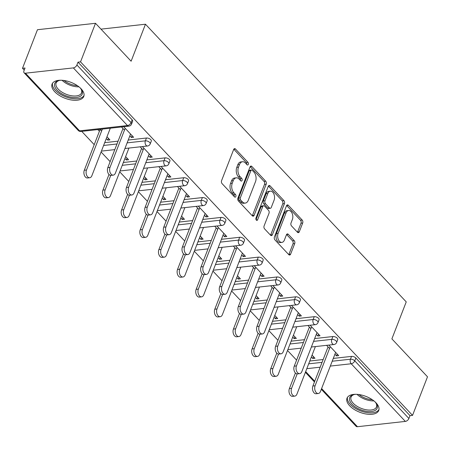 <?xml version="1.0" encoding="UTF-8"?>
<svg xmlns="http://www.w3.org/2000/svg" width="450" height="450" viewBox="0 0 450 450"><rect width="100%" height="100%" fill="white"/><g stroke="black" fill="none" stroke-linecap="round" stroke-linejoin="round"><path stroke-width="0.67" d="M248.31 164.396A1.496 0.939 83.7 0 0 247.961 162.315L235.496 149.04A2.143 1.339 83.7 0 0 234.591 148.641A2.143 1.339 83.7 0 0 233.651 149.524L221.58 180.647A2.143 1.339 83.7 0 0 222.081 183.628L234.546 196.898A1.496 0.939 83.7 0 0 235.181 197.179A1.496 0.939 83.7 0 0 235.834 196.56A1.496 0.939 83.7 0 0 235.485 194.479L233.871 192.757A6.851 4.286 83.7 0 1 232.262 183.229L233.269 180.636A6.851 4.286 83.7 0 1 236.267 177.823A6.851 4.286 83.7 0 1 239.169 179.1L240.784 180.816A1.496 0.939 83.7 0 0 241.414 181.097A1.496 0.939 83.7 0 0 242.072 180.478A1.496 0.939 83.7 0 0 241.723 178.397L240.109 176.676A6.851 4.286 83.7 0 1 238.5 167.147L239.507 164.554A6.851 4.286 83.7 0 1 242.505 161.741A6.851 4.286 83.7 0 1 245.407 163.018L247.022 164.734A1.496 0.939 83.7 0 0 247.652 165.015A1.496 0.939 83.7 0 0 248.31 164.396M246.684 164.374A1.496 0.939 83.7 0 0 246.268 162.501L233.803 149.226A2.143 1.339 83.7 0 0 233.797 149.22L235.496 149.04M234.208 196.543A1.496 0.939 83.7 0 0 233.792 194.664L232.178 192.949L233.871 192.757M240.446 180.456A1.496 0.939 83.7 0 0 240.03 178.583L238.416 176.867L240.109 176.676M376.071 402.874A17.016 8.499 -158.8 0 0 359.477 394.633A17.016 8.499 -158.8 0 0 347.012 398.183A17.016 8.499 -158.8 0 0 349.678 405.793A17.016 8.499 -158.8 0 0 366.272 414.039A17.016 8.499 -158.8 0 0 378.737 410.484A17.016 8.499 -158.8 0 0 376.071 402.874M81.124 88.813A17.016 8.499 -158.8 0 0 64.53 80.567A17.016 8.499 -158.8 0 0 52.059 84.122A17.016 8.499 -158.8 0 0 54.726 91.733A17.016 8.499 -158.8 0 0 71.319 99.973A17.016 8.499 -158.8 0 0 83.79 96.424A17.016 8.499 -158.8 0 0 81.124 88.813M297.456 232.245A2.143 1.339 83.7 0 0 298.361 232.639A2.143 1.339 83.7 0 0 299.301 231.761L302.687 223.031A2.143 1.339 83.7 0 0 302.186 220.05L288.343 205.312A2.143 1.339 83.7 0 0 287.438 204.913A2.143 1.339 83.7 0 0 286.498 205.791L274.427 236.919A2.143 1.339 83.7 0 0 274.928 239.895L288.771 254.638A2.143 1.339 83.7 0 0 289.676 255.037A2.143 1.339 83.7 0 0 290.616 254.154L294.705 243.607A2.143 1.339 83.7 0 0 294.204 240.632L288.276 234.321A2.143 1.339 83.7 0 0 287.37 233.921A2.143 1.339 83.7 0 0 286.436 234.804L284.406 240.036A5.726 3.583 83.7 0 1 281.897 242.387A5.726 3.583 83.7 0 1 278.314 239.462A5.726 3.583 83.7 0 1 278.128 233.353L286.076 212.856A5.726 3.583 83.7 0 1 288.585 210.504A5.726 3.583 83.7 0 1 292.174 213.429A5.726 3.583 83.7 0 1 292.354 219.544L291.026 222.958A2.143 1.339 83.7 0 0 291.532 225.934L297.456 232.245A2.143 1.339 83.7 0 0 297.608 231.947L300.994 223.217A2.143 1.339 83.7 0 0 300.493 220.236L286.65 205.498A2.143 1.339 83.7 0 0 286.644 205.493M25.459 73.198L79.594 130.843L127.479 125.544L73.344 67.899L25.459 73.198A3.274 1.963 -43.2 0 1 24.098 72.793A3.274 1.963 -43.2 0 1 23.946 70.836L25.037 68.017L22.5 68.299L37.462 29.717L95.501 23.293L131.119 61.211L145.468 24.216L406.238 301.882L391.888 338.878L427.5 376.802L412.537 415.384L80.539 61.875L78.002 62.156L76.905 64.974L131.046 122.619L132.137 119.801L78.002 62.156M95.501 23.293L80.539 61.875M266.203 184.185A2.143 1.339 83.7 0 0 265.702 181.204L251.859 166.466A2.143 1.339 83.7 0 0 250.954 166.067A2.143 1.339 83.7 0 0 250.014 166.944L237.943 198.073A2.143 1.339 83.7 0 0 238.444 201.049L252.287 215.792A2.143 1.339 83.7 0 0 253.192 216.191A2.143 1.339 83.7 0 0 254.132 215.308L266.203 184.185L264.51 184.371A2.143 1.339 83.7 0 0 264.009 181.389L250.166 166.652A2.143 1.339 83.7 0 0 250.161 166.646L251.859 166.466M270.101 185.889L283.944 200.627A2.143 1.339 83.7 0 1 284.445 203.608L272.374 234.731A2.143 1.339 83.7 0 1 271.434 235.614A2.143 1.339 83.7 0 1 270.529 235.215L264.606 228.904A2.143 1.339 83.7 0 1 264.099 225.928L268.999 213.306A2.143 1.339 83.7 0 0 268.498 210.324L264.566 206.139A2.143 1.339 83.7 0 0 263.661 205.74A2.143 1.339 83.7 0 0 262.721 206.623L257.625 219.763A1.496 0.939 83.7 0 1 256.967 220.376A1.496 0.939 83.7 0 1 256.028 219.617A1.496 0.939 83.7 0 1 255.982 218.014L268.256 186.368A2.143 1.339 83.7 0 1 269.196 185.49A2.143 1.339 83.7 0 1 270.101 185.889L268.408 186.075L282.251 200.812L283.944 200.627M145.468 24.216L100.991 29.137M73.344 67.899A3.274 1.963 -43.2 0 0 76.905 64.974M412.537 415.384L409.995 415.665L408.904 418.483A3.274 1.963 136.8 0 1 405.338 421.408L357.457 426.707A3.274 1.963 136.8 0 1 356.096 426.308L321.322 389.284M296.578 360.141L287.516 350.488M277.937 340.29L268.875 330.637M259.296 320.434L250.234 310.787M240.649 300.583L231.587 290.936M222.007 280.733L212.946 271.086M203.361 260.882L194.299 251.229M184.719 241.031L175.657 231.379M166.078 221.181L157.016 211.528M147.431 201.324L138.369 191.678M128.79 181.474L119.728 171.827M110.143 161.623L101.081 151.976M94.213 144.664L81.731 131.372M24.221 70.127L22.5 68.299M106.267 138.6L107.713 140.136L108.422 138.308M107.713 140.136L109.913 139.894L106.982 136.772M129.842 135.855L131.4 137.514L132.109 135.681M131.4 137.514L133.599 137.267L123.694 126.726M101.604 131.046L100.007 129.347M97.808 129.589L99.405 131.287M121.494 126.968L124.464 130.129M332.882 336.538A3.274 1.637 21.2 0 1 337.213 338.169A3.274 1.637 21.2 0 1 337.731 339.632L336.634 342.45A3.274 1.637 21.2 0 0 336.122 340.988A3.274 1.637 -158.8 0 0 331.791 339.362L332.882 336.538L314.657 338.558M291.139 341.162L304.515 339.683M309.78 361.012L323.162 359.533M333.298 358.408L351.529 356.394A3.274 1.637 21.2 0 1 355.86 358.02L354.763 360.838L408.904 418.483M409.995 415.665L355.86 358.02M132.137 119.801A3.274 1.637 21.2 0 1 132.649 121.264L131.558 124.082A3.274 1.637 21.2 0 0 131.046 122.619A3.274 1.963 -43.2 0 1 127.479 125.544A3.274 2.047 83.7 0 0 128.863 126.152A3.274 3.274 0 0 0 131.558 124.082M292.702 337.118L294.148 338.653L296.348 338.406L293.417 335.289M316.277 334.373L317.835 336.026L320.034 335.784L310.129 325.243M307.929 325.485L310.899 328.646M295.599 296.837A3.274 1.637 21.2 0 1 299.931 298.463A3.274 1.637 21.2 0 1 300.442 299.931L299.346 302.749A3.274 1.637 21.2 0 0 298.834 301.286A3.274 1.637 -158.8 0 0 294.502 299.655L295.599 296.837L277.369 298.856M253.851 301.461L267.227 299.976M255.42 297.416L256.86 298.946L259.059 298.704L256.129 295.582M278.994 294.671L280.547 296.325L282.746 296.083L272.846 285.536M270.647 285.784L273.617 288.945M258.311 257.136A3.274 1.637 21.2 0 1 262.642 258.761A3.274 1.637 21.2 0 1 263.154 260.224L262.063 263.048A3.274 1.637 21.2 0 0 261.546 261.579A3.274 1.637 -158.8 0 0 257.22 259.954L258.311 257.136L240.081 259.149M216.562 261.754L229.944 260.274M218.132 257.709L219.572 259.245L221.771 259.003L218.841 255.881M241.706 254.964L243.259 256.624L245.458 256.376L235.558 245.835M233.359 246.077L236.329 249.238M221.023 217.429A3.274 1.637 21.2 0 1 225.354 219.06A3.274 1.637 21.2 0 1 225.866 220.523L224.775 223.341A3.274 1.637 21.2 0 0 224.263 221.878A3.274 1.637 -158.8 0 0 219.932 220.252L221.023 217.429L202.792 219.448M179.274 222.053L192.656 220.573M180.844 218.008L182.284 219.544L184.483 219.296L181.553 216.18M204.418 215.263L205.971 216.917L208.176 216.675L198.27 206.134M196.071 206.376L199.041 209.537M183.735 177.727A3.274 1.637 21.2 0 1 188.066 179.353A3.274 1.637 21.2 0 1 188.578 180.821L187.487 183.639A3.274 1.637 21.2 0 0 186.975 182.177A3.274 1.637 -158.8 0 0 182.644 180.546L183.735 177.727L165.51 179.747M141.986 182.351L155.368 180.866M143.556 178.307L144.996 179.837L147.195 179.595L144.264 176.473M167.13 175.562L168.688 177.216L170.888 176.974L160.982 166.427M158.782 166.674L161.752 169.836M146.453 138.026A3.274 1.637 21.2 0 1 150.778 139.652A3.274 1.637 21.2 0 1 151.296 141.114L150.199 143.938A3.274 1.637 21.2 0 0 149.687 142.47A3.274 1.637 -158.8 0 0 145.356 140.844L146.453 138.026L128.222 140.04M104.704 142.644L118.08 141.165M148.489 155.711L150.041 157.365L152.241 157.123L142.341 146.576M140.141 146.818L143.111 149.985M124.914 158.451L126.354 159.986L128.554 159.744L125.623 156.623M165.094 157.877A3.274 1.637 21.2 0 1 169.425 159.502A3.274 1.637 21.2 0 1 169.937 160.971L168.846 163.789A3.274 1.637 21.2 0 0 168.328 162.321A3.274 1.637 -158.8 0 0 164.002 160.695L165.094 157.877L146.863 159.896M123.345 162.495L136.727 161.016M185.777 195.412L187.329 197.066L189.529 196.824L179.629 186.278M177.429 186.525L180.399 189.686M162.203 198.157L163.643 199.688L165.842 199.446L162.911 196.324M202.382 197.578A3.274 1.637 21.2 0 1 206.713 199.209A3.274 1.637 21.2 0 1 207.225 200.672L206.128 203.49A3.274 1.637 21.2 0 0 205.616 202.028A3.274 1.637 -158.8 0 0 201.285 200.396L202.382 197.578L184.151 199.597M160.633 202.202L174.009 200.717M223.059 235.114L224.618 236.773L226.817 236.526L216.911 225.984M214.712 226.226L217.682 229.388M199.485 237.859L200.931 239.394L203.13 239.147L200.199 236.031M239.67 237.285A3.274 1.637 21.2 0 1 243.996 238.911A3.274 1.637 21.2 0 1 244.513 240.373L243.416 243.191A3.274 1.637 21.2 0 0 242.904 241.729A3.274 1.637 -158.8 0 0 238.573 240.103L239.67 237.285L221.439 239.299M197.921 241.903L211.297 240.424M260.347 274.821L261.906 276.474L264.105 276.233L254.199 265.686M252 265.928L254.97 269.094M236.773 277.56L238.213 279.096L240.412 278.854L237.482 275.732M276.952 276.986A3.274 1.637 21.2 0 1 281.284 278.612A3.274 1.637 21.2 0 1 281.796 280.08L280.704 282.898A3.274 1.637 21.2 0 0 280.192 281.43A3.274 1.637 -158.8 0 0 275.861 279.804L276.952 276.986L258.727 279.006M235.204 281.604L248.586 280.125M297.636 314.522L299.188 316.176L301.393 315.934L291.488 305.387M289.288 305.634L292.258 308.796M274.061 317.267L275.501 318.797L277.701 318.555L274.77 315.433M314.241 316.688A3.274 1.637 21.2 0 1 318.572 318.319A3.274 1.637 21.2 0 1 319.084 319.781L317.993 322.599A3.274 1.637 21.2 0 0 317.481 321.137A3.274 1.637 -158.8 0 0 313.149 319.506L314.241 316.688L296.01 318.707M272.492 321.311L285.874 319.826M334.924 354.223L336.476 355.882L338.676 355.635L328.776 345.094M326.576 345.336L329.546 348.497M311.349 356.968L312.789 358.504L314.989 358.256L312.058 355.14M126.354 159.986L127.063 158.158M150.041 157.365L150.75 155.537M144.996 179.837L145.71 178.009M168.688 177.216L169.397 175.388M163.643 199.688L164.351 197.859M187.329 197.066L188.038 195.238M182.284 219.544L182.993 217.71M205.971 216.917L206.685 215.089M200.931 239.394L201.639 237.561M224.618 236.773L225.326 234.939M219.572 259.245L220.281 257.417M243.259 256.624L243.968 254.79M238.213 279.096L238.928 277.267M261.906 276.474L262.614 274.646M256.86 298.946L257.569 297.118M280.547 296.325L281.256 294.497M275.501 318.797L276.21 316.969M299.188 316.176L299.902 314.348M294.148 338.653L294.857 336.819M317.835 336.026L318.544 334.198M312.789 358.504L313.498 356.67M336.476 355.882L337.185 354.049M242.505 161.741L240.817 161.927A6.851 4.286 83.7 0 0 237.814 164.739L239.507 164.554M238.416 176.867A6.851 4.286 83.7 0 1 236.807 167.333L237.814 164.739M236.267 177.823L234.579 178.009A6.851 4.286 83.7 0 0 231.576 180.821L233.269 180.636M232.178 192.949A6.851 4.286 83.7 0 1 230.569 183.414L231.576 180.821M252.292 215.797A2.143 1.339 83.7 0 0 252.439 215.499L264.51 184.371M252.208 170.263A1.496 0.939 83.7 0 0 251.578 169.982A1.496 0.939 83.7 0 0 250.92 170.595L240.322 197.921A1.496 0.939 83.7 0 0 240.671 200.002L242.376 201.814A6.851 4.286 83.7 0 0 245.273 203.091A6.851 4.286 83.7 0 0 248.276 200.278L255.521 181.603A6.851 4.286 83.7 0 0 253.912 172.074L252.208 170.263M251.578 169.982L249.885 170.167A1.496 0.939 83.7 0 0 249.227 170.786L250.92 170.595M245.273 203.091L243.585 203.276A6.851 4.286 83.7 0 1 240.683 202.005L238.984 200.194A1.496 0.939 83.7 0 1 238.629 198.107L249.227 170.786M270.534 235.221A2.143 1.339 83.7 0 0 270.681 234.922L282.752 203.794A2.143 1.339 83.7 0 0 282.251 200.812M263.661 205.74L261.968 205.931A2.143 1.339 83.7 0 0 261.028 206.809L256.05 219.656M274.078 200.205A5.726 3.583 83.7 0 0 273.898 194.091A5.726 3.583 83.7 0 0 270.309 191.171A5.726 3.583 83.7 0 0 267.801 193.523L265.005 200.739A2.143 1.339 83.7 0 0 265.506 203.721L269.438 207.906A2.143 1.339 83.7 0 0 270.343 208.305A2.143 1.339 83.7 0 0 271.277 207.422L274.078 200.205M270.309 191.171L268.616 191.357A5.726 3.583 83.7 0 0 266.113 193.708L267.801 193.523M270.343 208.305L268.65 208.491A2.143 1.339 83.7 0 1 267.744 208.091L263.812 203.906A2.143 1.339 83.7 0 1 263.312 200.931L266.113 193.708M288.585 210.504L286.892 210.696A5.726 3.583 83.7 0 0 284.383 213.047L286.076 212.856M281.897 242.387L280.204 242.572A5.726 3.583 83.7 0 1 276.621 239.653A5.726 3.583 83.7 0 1 276.435 233.539L284.383 213.047M288.776 254.644A2.143 1.339 83.7 0 0 288.923 254.346L293.012 243.793A2.143 1.339 83.7 0 0 292.511 240.817L286.588 234.506A2.143 1.339 83.7 0 0 286.577 234.501M89.724 177.739L87.525 177.981A4.911 3.071 -96.3 0 1 84.448 175.477A4.911 3.071 -96.3 0 1 84.296 170.241L86.496 169.999A4.911 3.071 83.7 0 0 86.647 175.236A4.911 3.071 83.7 0 0 89.724 177.739A4.911 3.071 83.7 0 0 91.873 175.725L110.301 128.205M102.364 129.088L86.496 169.999M100.114 129.459L84.296 170.241M113.242 175.134L111.043 175.382A4.911 3.071 -96.3 0 1 107.972 172.879A4.911 3.071 -96.3 0 1 107.814 167.636L110.014 167.394A4.911 3.071 83.7 0 0 110.171 172.631A4.911 3.071 83.7 0 0 113.242 175.134A4.911 3.071 83.7 0 0 115.391 173.121L130.556 134.027M107.814 167.636L122.974 128.543M110.014 167.394L125.179 128.301M79.993 87.705A14.726 7.357 21.2 0 1 81.219 89.258A14.726 7.357 21.2 0 1 75.409 97.532A14.726 7.357 21.2 0 1 57.049 90.129A14.726 7.357 21.2 0 1 58.792 80.556A14.726 7.357 21.2 0 1 60.744 80.241M59.344 80.432A13.635 6.812 -158.8 0 0 56.104 83.053A13.635 6.812 -158.8 0 0 58.236 89.151A13.635 6.812 -158.8 0 0 71.533 95.754A13.635 6.812 -158.8 0 0 81.523 92.914A13.635 6.812 -158.8 0 0 80.893 88.796M52.571 83.177A16.903 8.443 -158.8 0 0 55.356 90.315A16.903 8.443 -158.8 0 0 71.426 98.432A16.903 8.443 -158.8 0 0 84.049 95.389M374.94 401.771A14.726 7.357 21.2 0 1 376.172 403.318A14.726 7.357 21.2 0 1 364.697 410.996A14.726 7.357 21.2 0 1 350.702 402.57A14.726 7.357 21.2 0 1 353.739 394.622A14.726 7.357 21.2 0 1 355.691 394.301M354.291 394.498A13.635 6.812 -158.8 0 0 351.051 397.114A13.635 6.812 -158.8 0 0 364.944 409.517A13.635 6.812 -158.8 0 0 376.476 406.974A13.635 6.812 -158.8 0 0 375.846 402.857M347.518 397.238A16.903 8.443 -158.8 0 0 364.882 412.189A16.903 8.443 -158.8 0 0 378.996 409.449M108.366 197.589L106.166 197.837A4.911 3.071 -96.3 0 1 103.095 195.334A4.911 3.071 -96.3 0 1 102.938 190.091L105.137 189.849A4.911 3.071 83.7 0 0 105.294 195.086A4.911 3.071 83.7 0 0 108.366 197.589A4.911 3.071 83.7 0 0 110.514 195.576L128.947 148.061M110.745 175.388L105.137 189.849M108.99 174.493L102.938 190.091M127.007 217.44L124.808 217.688A4.911 3.071 -96.3 0 1 121.736 215.184A4.911 3.071 -96.3 0 1 121.579 209.942L123.778 209.7A4.911 3.071 83.7 0 0 123.936 214.937A4.911 3.071 83.7 0 0 127.007 217.44A4.911 3.071 83.7 0 0 129.156 215.426L147.589 167.912M129.386 195.238L123.778 209.7M127.631 194.344L121.579 209.942M145.654 237.296L143.454 237.538A4.911 3.071 -96.3 0 1 140.377 235.035A4.911 3.071 -96.3 0 1 140.226 229.798L142.425 229.551A4.911 3.071 83.7 0 0 142.582 234.793A4.911 3.071 83.7 0 0 145.654 237.296A4.911 3.071 83.7 0 0 147.803 235.277L166.23 187.763M148.033 215.094L142.425 229.551M146.278 214.194L140.226 229.798M164.295 257.147L162.096 257.389A4.911 3.071 -96.3 0 1 159.024 254.886A4.911 3.071 -96.3 0 1 158.867 249.649L161.066 249.401A4.911 3.071 83.7 0 0 161.224 254.644A4.911 3.071 83.7 0 0 164.295 257.147A4.911 3.071 83.7 0 0 166.444 255.133L184.877 207.613M166.674 234.945L161.066 249.401M164.919 234.045L158.867 249.649M182.942 276.998L180.743 277.239A4.911 3.071 -96.3 0 1 177.666 274.736A4.911 3.071 -96.3 0 1 177.514 269.499L179.713 269.257A4.911 3.071 83.7 0 0 179.865 274.494A4.911 3.071 83.7 0 0 182.942 276.998A4.911 3.071 83.7 0 0 185.091 274.984L203.518 227.464M185.321 254.796L179.713 269.257M183.561 253.896L177.514 269.499M131.884 194.985L129.684 195.232A4.911 3.071 -96.3 0 1 126.613 192.729A4.911 3.071 -96.3 0 1 126.456 187.487L128.655 187.245A4.911 3.071 83.7 0 0 128.812 192.482A4.911 3.071 83.7 0 0 131.884 194.985A4.911 3.071 83.7 0 0 134.032 192.971L149.197 153.877M126.456 187.487L141.621 148.393M128.655 187.245L143.82 148.151M150.531 214.841L148.331 215.083A4.911 3.071 -96.3 0 1 145.254 212.58A4.911 3.071 -96.3 0 1 145.102 207.343L147.302 207.096A4.911 3.071 83.7 0 0 147.454 212.338A4.911 3.071 83.7 0 0 150.531 214.841A4.911 3.071 83.7 0 0 152.679 212.822L167.839 173.728M145.102 207.343L160.262 168.249M147.302 207.096L162.461 168.002M169.172 234.692L166.972 234.934A4.911 3.071 -96.3 0 1 163.901 232.431A4.911 3.071 -96.3 0 1 163.744 227.194L165.943 226.946A4.911 3.071 83.7 0 0 166.101 232.189A4.911 3.071 83.7 0 0 169.172 234.692A4.911 3.071 83.7 0 0 171.321 232.678L186.486 193.584M163.744 227.194L178.909 188.1M165.943 226.946L181.108 187.858M187.813 254.542L185.614 254.784A4.911 3.071 -96.3 0 1 182.542 252.281A4.911 3.071 -96.3 0 1 182.385 247.044L184.584 246.803A4.911 3.071 83.7 0 0 184.742 252.039A4.911 3.071 83.7 0 0 187.813 254.542A4.911 3.071 83.7 0 0 189.962 252.529L205.127 213.435M182.385 247.044L197.55 207.951M184.584 246.803L199.749 207.709M206.46 274.393L204.261 274.635A4.911 3.071 -96.3 0 1 201.184 272.132A4.911 3.071 -96.3 0 1 201.032 266.895L203.231 266.653A4.911 3.071 83.7 0 0 203.389 271.89A4.911 3.071 83.7 0 0 206.46 274.393A4.911 3.071 83.7 0 0 208.609 272.379L223.774 233.286M201.032 266.895L216.191 227.801M203.231 266.653L218.396 227.559M201.583 296.848L199.384 297.09A4.911 3.071 -96.3 0 1 196.312 294.587A4.911 3.071 -96.3 0 1 196.155 289.35L198.354 289.108A4.911 3.071 83.7 0 0 198.512 294.345A4.911 3.071 83.7 0 0 201.583 296.848A4.911 3.071 83.7 0 0 203.732 294.834L222.165 247.314M203.963 274.646L198.354 289.108M202.208 273.746L196.155 289.35M225.101 294.244L222.902 294.491A4.911 3.071 -96.3 0 1 219.831 291.988A4.911 3.071 -96.3 0 1 219.673 286.746L221.873 286.504A4.911 3.071 83.7 0 0 222.03 291.741A4.911 3.071 83.7 0 0 225.101 294.244A4.911 3.071 83.7 0 0 227.25 292.23L242.415 253.136M219.673 286.746L234.838 247.652M221.873 286.504L237.037 247.41M220.224 316.699L218.025 316.946A4.911 3.071 -96.3 0 1 214.954 314.443A4.911 3.071 -96.3 0 1 214.796 309.201L216.996 308.959A4.911 3.071 83.7 0 0 217.153 314.196A4.911 3.071 83.7 0 0 220.224 316.699A4.911 3.071 83.7 0 0 222.373 314.685L240.806 267.171M222.604 294.497L216.996 308.959M220.849 293.603L214.796 309.201M243.748 314.094L241.549 314.342A4.911 3.071 -96.3 0 1 238.472 311.839A4.911 3.071 -96.3 0 1 238.32 306.596L240.519 306.354A4.911 3.071 83.7 0 0 240.671 311.591A4.911 3.071 83.7 0 0 243.748 314.094A4.911 3.071 83.7 0 0 245.897 312.081L261.056 272.987M238.32 306.596L253.479 267.508M240.519 306.354L255.679 267.261M238.871 336.549L236.672 336.797A4.911 3.071 -96.3 0 1 233.595 334.294A4.911 3.071 -96.3 0 1 233.443 329.051L235.643 328.809A4.911 3.071 83.7 0 0 235.794 334.046A4.911 3.071 83.7 0 0 238.871 336.549A4.911 3.071 83.7 0 0 241.02 334.536L259.447 287.021M241.251 314.348L235.643 328.809M239.496 313.453L233.443 329.051M262.389 333.951L260.19 334.192A4.911 3.071 -96.3 0 1 257.119 331.689A4.911 3.071 -96.3 0 1 256.961 326.452L259.161 326.205A4.911 3.071 83.7 0 0 259.318 331.447A4.911 3.071 83.7 0 0 262.389 333.951A4.911 3.071 83.7 0 0 264.538 331.931L279.703 292.838M256.961 326.452L272.126 287.359M259.161 326.205L274.326 287.111M257.512 356.406L255.313 356.647A4.911 3.071 -96.3 0 1 252.242 354.144A4.911 3.071 -96.3 0 1 252.084 348.907L254.284 348.66A4.911 3.071 83.7 0 0 254.441 353.902A4.911 3.071 83.7 0 0 257.512 356.406A4.911 3.071 83.7 0 0 259.661 354.386L278.094 306.872M259.892 334.204L254.284 348.66M258.137 333.304L252.084 348.907M281.031 353.801L278.831 354.043A4.911 3.071 -96.3 0 1 275.76 351.54A4.911 3.071 -96.3 0 1 275.602 346.303L277.802 346.056A4.911 3.071 83.7 0 0 277.959 351.298A4.911 3.071 83.7 0 0 281.031 353.801A4.911 3.071 83.7 0 0 283.179 351.787L298.344 312.694M275.602 346.303L290.767 307.209M277.802 346.056L292.967 306.968M276.159 376.256L273.96 376.498A4.911 3.071 -96.3 0 1 270.883 373.995A4.911 3.071 -96.3 0 1 270.731 368.758L272.931 368.511A4.911 3.071 83.7 0 0 273.082 373.753A4.911 3.071 83.7 0 0 276.159 376.256A4.911 3.071 83.7 0 0 278.308 374.243L296.736 326.723M278.539 354.054L272.931 368.511M276.778 353.154L270.731 368.758M299.678 373.652L297.478 373.894A4.911 3.071 -96.3 0 1 294.401 371.391A4.911 3.071 -96.3 0 1 294.249 366.154L296.449 365.912A4.911 3.071 83.7 0 0 296.606 371.149A4.911 3.071 83.7 0 0 299.678 373.652A4.911 3.071 83.7 0 0 301.826 371.638L316.991 332.544M294.249 366.154L309.409 327.06M296.449 365.912L311.614 326.818M294.801 396.107L292.601 396.349A4.911 3.071 -96.3 0 1 289.53 393.846A4.911 3.071 -96.3 0 1 289.373 388.609L291.572 388.367A4.911 3.071 83.7 0 0 291.729 393.604A4.911 3.071 83.7 0 0 294.801 396.107A4.911 3.071 83.7 0 0 296.949 394.093L315.382 346.573M297.18 373.905L291.572 388.367M295.425 373.005L289.373 388.609M318.319 393.502L316.119 393.744A4.911 3.071 -96.3 0 1 313.048 391.241A4.911 3.071 -96.3 0 1 312.891 386.004L315.09 385.762A4.911 3.071 83.7 0 0 315.248 390.999A4.911 3.071 83.7 0 0 318.319 393.502A4.911 3.071 83.7 0 0 320.468 391.489L335.632 352.395M312.891 386.004L328.056 346.911M315.09 385.762L330.255 346.669M246.268 162.501L247.961 162.315M233.792 194.664L235.485 194.479M240.03 178.583L241.723 178.397M24.098 72.793L78.238 130.444A3.274 1.963 -43.2 0 0 79.594 130.843A3.274 2.047 83.7 0 0 80.983 131.451L128.863 126.152M405.338 421.408L351.202 363.763L330.328 366.075M320.186 367.194L306.81 368.674M305.679 371.582L314.741 381.229M321.609 388.541L357.457 426.707M332.207 361.226L350.438 359.213A3.274 1.637 -158.8 0 1 354.763 360.838A3.274 1.963 136.8 0 1 351.202 363.763A3.274 2.047 -96.3 0 1 350.438 359.213L351.529 356.394M103.607 145.463L116.989 143.983M127.125 142.864L145.356 140.844A3.274 2.047 -96.3 0 0 146.126 145.395A3.274 2.047 83.7 0 0 147.51 146.002A3.274 3.274 0 0 0 150.199 143.938M122.254 165.319L135.63 163.834M145.772 162.714L164.002 160.695A3.274 2.047 -96.3 0 0 164.768 165.246A3.274 2.047 83.7 0 0 166.151 165.859A3.274 3.274 0 0 0 168.846 163.789M140.895 185.169L154.277 183.684M164.413 182.565L182.644 180.546A3.274 2.047 -96.3 0 0 183.409 185.096A3.274 2.047 83.7 0 0 184.798 185.709A3.274 3.274 0 0 0 187.487 183.639M159.536 205.02L172.918 203.541M183.06 202.416L201.285 200.396A3.274 2.047 -96.3 0 0 202.056 204.947A3.274 2.047 83.7 0 0 203.439 205.56A3.274 3.274 0 0 0 206.128 203.49M178.183 224.871L191.559 223.391M201.701 222.266L219.932 220.252A3.274 2.047 -96.3 0 0 220.697 224.803A3.274 2.047 83.7 0 0 222.081 225.411A3.274 3.274 0 0 0 224.775 223.341M196.824 244.721L210.206 243.242M220.343 242.117L238.573 240.103A3.274 2.047 -96.3 0 0 239.344 244.654A3.274 2.047 83.7 0 0 240.727 245.261A3.274 3.274 0 0 0 243.416 243.191M215.471 264.572L228.847 263.093M238.989 261.973L257.22 259.954A3.274 2.047 -96.3 0 0 257.985 264.504A3.274 2.047 83.7 0 0 259.369 265.112A3.274 3.274 0 0 0 262.063 263.048M234.112 284.428L247.494 282.943M257.631 281.824L275.861 279.804A3.274 2.047 -96.3 0 0 276.626 284.355A3.274 2.047 83.7 0 0 278.016 284.968A3.274 3.274 0 0 0 280.704 282.898M252.754 304.279L266.136 302.794M276.278 301.674L294.502 299.655A3.274 2.047 -96.3 0 0 295.273 304.206A3.274 2.047 83.7 0 0 296.657 304.819A3.274 3.274 0 0 0 299.346 302.749M271.401 324.129L284.777 322.65M294.919 321.525L313.149 319.506A3.274 2.047 -96.3 0 0 313.914 324.056A3.274 2.047 83.7 0 0 315.298 324.669A3.274 3.274 0 0 0 317.993 322.599M290.042 343.98L303.424 342.501M313.56 341.376L331.791 339.362A3.274 2.047 -96.3 0 0 332.561 343.912A3.274 2.047 83.7 0 0 333.945 344.52A3.274 3.274 0 0 0 336.634 342.45M308.689 363.831L322.065 362.351M236.807 167.333L238.5 167.147M230.569 183.414L232.262 183.229M252.439 215.499L254.132 215.308M264.009 181.389L265.702 181.204M238.629 198.107L240.322 197.921M238.984 200.194L240.671 200.002M240.683 202.005L242.376 201.814M282.752 203.794L284.445 203.608M270.681 234.922L272.374 234.731M261.028 206.809L262.721 206.623M256.191 219.921L257.625 219.763M263.312 200.931L265.005 200.739M263.812 203.906L265.506 203.721M267.744 208.091L269.438 207.906M276.435 233.539L278.128 233.353M286.588 234.506L288.276 234.321M292.511 240.817L294.204 240.632M293.012 243.793L294.705 243.607M288.923 254.346L290.616 254.154M286.65 205.498L288.343 205.312M300.493 220.236L302.186 220.05M300.994 223.217L302.687 223.031M297.608 231.947L299.301 231.761M78.953 86.828A13.635 6.812 21.2 0 1 62.106 80.291M64.029 80.494A13.185 6.587 -158.8 0 0 77.394 85.68M373.905 400.888A13.635 6.812 21.2 0 1 368.505 400.337A13.635 6.812 21.2 0 1 357.053 394.352M358.976 394.554A13.185 6.587 -158.8 0 0 368.803 399.223A13.185 6.587 -158.8 0 0 372.347 399.741M305.392 372.319L314.454 381.971M78.238 130.444A3.274 3.274 0 0 0 80.983 131.451M101.419 151.104L114.801 149.625M124.937 148.5L147.51 146.002M120.066 170.955L133.442 169.476M143.584 168.356L166.151 165.859M138.707 190.811L152.089 189.326M162.225 188.207L184.798 185.709M157.348 210.662L170.73 209.183M180.872 208.058L203.439 205.56M175.995 230.513L189.371 229.033M199.513 227.908L222.081 225.411M194.636 250.363L208.018 248.884M218.154 247.759L240.727 245.261M213.283 270.214L226.659 268.734M236.801 267.609L259.369 265.112M231.924 290.064L245.306 288.585M255.442 287.466L278.016 284.968M250.566 309.921L263.947 308.436M274.089 307.316L296.657 304.819M269.213 329.771L282.589 328.292M292.731 327.167L315.298 324.669M287.854 349.622L301.236 348.142M311.372 347.017L333.945 344.52"/></g></svg>
